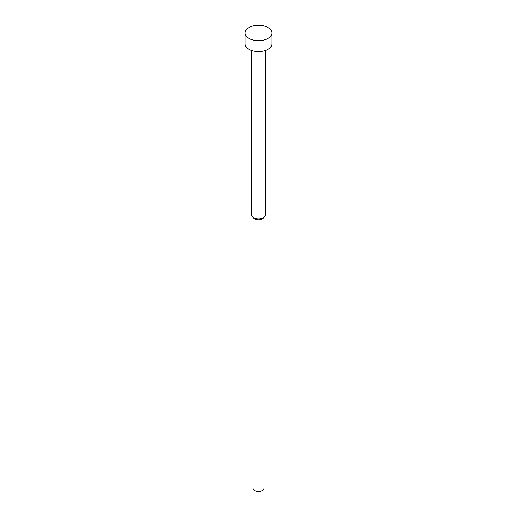 <?xml version="1.0" encoding="UTF-8"?>
<svg xmlns="http://www.w3.org/2000/svg" width="517" height="517" viewBox="0 0 517 517"><rect width="100%" height="100%" fill="white"/><g stroke="black" fill="none" stroke-linecap="round" stroke-linejoin="round"><path stroke-width="0.78" d="M245.123 32.985L245.123 43.913A13.377 7.723 0 0 0 249.039 49.373A13.377 7.723 0 0 0 263.618 51.047A13.377 7.723 0 0 0 271.877 43.913L271.877 32.985A13.377 7.723 0 0 0 267.961 27.524A13.377 7.723 0 0 0 253.382 25.85A13.377 7.723 0 0 0 245.123 32.985A13.377 7.723 0 0 0 249.039 38.452A13.377 7.723 0 0 0 263.618 40.126A13.377 7.723 0 0 0 271.877 32.985M251.811 50.601L251.811 215.066A6.689 3.865 0 0 0 252.393 216.642A6.689 3.865 0 0 0 253.769 217.793A6.689 3.865 0 0 0 264.607 216.642A6.689 3.865 0 0 0 265.189 215.066L265.189 50.601M252.393 216.642L253.414 217.954A5.577 3.218 0 0 0 254.558 218.917A5.577 3.218 0 0 0 263.586 217.954L264.607 216.642M252.923 217.327L252.923 488.177A5.577 3.218 0 0 0 254.558 490.452A5.577 3.218 0 0 0 260.633 491.15A5.577 3.218 0 0 0 264.077 488.177L264.077 217.327"/></g></svg>
